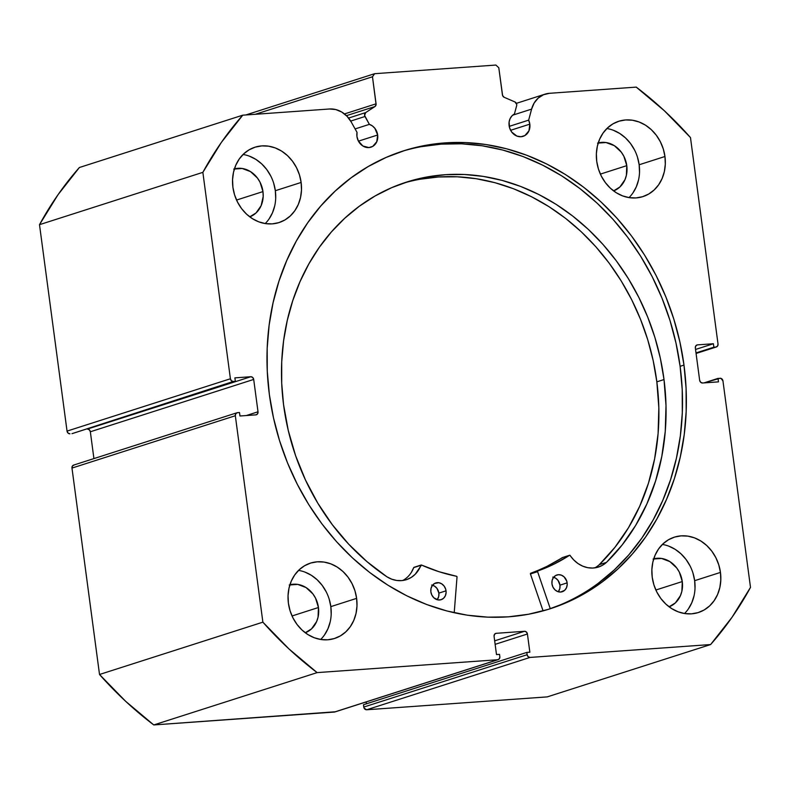 <?xml version="1.0" encoding="UTF-8"?>
<svg xmlns="http://www.w3.org/2000/svg" width="790" height="790" viewBox="0 0 790 790"><rect width="100%" height="100%" fill="white"/><g stroke="black" fill="none" stroke-linecap="round" stroke-linejoin="round"><path stroke-width="1.19" d="M516.729 104.438A2.933 2.518 -107.8 0 1 516.65 105.682L514.428 114.007L511.9 115.942L510.064 118.698L509.106 122.025L509.609 127.921L511.723 132.078L516.956 136.107L521.044 136.729L524.886 135.544L528.954 130.844L529.823 124.148A12.018 10.309 -107.8 0 1 523.128 136.324A12.018 10.309 -107.8 0 1 509.106 125.62A12.018 10.309 -107.8 0 1 514.428 114.007L516.65 105.682A2.933 2.518 -107.8 0 0 516.729 104.438L514.922 101.93A2.933 2.518 -107.8 0 1 516.729 104.438M510.597 130.301L529.823 124.148L510.597 130.301M696.079 353.466L716.392 346.958A2.933 2.518 -107.8 0 0 718.021 343.996L690.48 137.569A363.331 311.764 -107.8 0 0 636.236 87.117L549.455 93.309A25.31 21.715 -107.8 0 0 545.061 94.148A25.31 21.715 -107.8 0 0 531.601 109.119L512.7 115.172L531.601 109.119L528.658 120.139L509.224 126.37L528.658 120.139A12.018 10.309 -107.8 0 1 529.823 124.148L528.658 120.139L531.601 109.119L534.178 102.977L538.247 98.049L543.481 94.741L549.455 93.309L636.236 87.117L664.42 110.817L690.48 137.569L718.021 343.996L717.557 346.089L715.878 347.057L713.864 347.205L713.4 343.739L697.481 344.875L695.812 345.852L695.338 347.946L699.654 380.296L700.671 382.281L702.567 383.002L718.485 381.866L718.021 378.4L721.043 378.41L722.959 380.958L750.5 587.385L732.004 617.316L710.615 644.551L530.041 657.428L528.135 656.717L527.127 654.722L526.821 652.412L529.853 652.194L527.424 634.005L526.407 632.01L524.511 631.289L496.209 633.313L494.54 634.281L494.076 636.375L496.495 654.574L499.537 654.357L499.843 656.668L499.369 658.761L497.7 659.739L317.126 672.616L288.943 648.916L262.882 622.164L235.331 415.738L235.805 413.644L237.474 412.666L239.498 412.528L239.963 415.994L255.881 414.859L257.55 413.881L258.014 411.788L253.699 379.437L252.691 377.452L250.795 376.731L234.877 377.867L235.331 381.333L233.317 381.481L231.411 380.76L230.404 378.766L202.862 172.348L221.358 142.417L242.747 115.182L329.529 108.99L335.77 109.553L341.774 112.062L347.067 116.318L351.234 121.986L357.031 132.384L356.942 136.472L358.334 140.946L362.867 145.992L368.881 147.582L372.732 146.397L376.791 141.696L377.66 135.001A12.018 10.309 -107.8 0 1 370.964 147.177A12.018 10.309 -107.8 0 1 356.942 136.472A12.018 10.309 -107.8 0 1 357.031 132.384L351.234 121.986A25.31 21.715 -107.8 0 0 329.529 108.99L242.747 115.182L79.385 167.51A363.331 311.764 72.2 0 0 39.5 224.676L57.996 194.755L79.385 167.51L242.747 115.182A363.331 311.764 -107.8 0 0 202.862 172.348L230.404 378.766L67.041 431.103L39.5 224.676L202.862 172.348L39.5 224.676L67.041 431.103A2.933 2.518 72.2 0 0 69.955 433.809L68.059 433.088L67.041 431.103L230.404 378.766A2.933 2.518 -107.8 0 0 233.317 381.481L71.979 433.671L235.331 381.333L234.877 377.867L250.795 376.731L87.433 429.069L250.795 376.731A2.933 2.518 -107.8 0 1 253.699 379.437L258.014 411.788L246.312 415.54L258.014 411.788A2.933 2.518 -107.8 0 1 255.881 414.859L239.963 415.994L239.498 412.528L237.474 412.666A2.933 2.518 -107.8 0 0 235.331 415.738L262.882 622.164L99.52 674.492L71.979 468.075L72.443 465.972L74.122 465.004M358.443 141.153L377.66 135.001L358.443 141.153M369.365 124.356A12.018 10.309 -107.8 0 1 377.66 135.001L374.885 128.336L372.357 125.896L369.365 124.356L364.605 115.419L365.691 112.575L374.974 106.531L376.089 104.626L372.475 76.768L374.618 73.697L495.893 65.056L498.796 67.762L502.618 95.6L504.218 97.318L514.922 101.93L504.218 97.318A2.933 2.518 -107.8 0 1 502.41 94.8L498.796 67.762L495.893 65.056L374.618 73.697L372.475 76.768L255.387 114.273L372.475 76.768L376.079 103.816A2.933 2.518 -107.8 0 1 374.974 106.531L365.691 112.575L348.588 118.056L365.691 112.575A2.933 2.518 -107.8 0 0 364.98 116.495L369.365 124.356L355.105 128.928L369.365 124.356M548.082 609.426A240.417 206.289 72.2 0 0 680.111 366.323L683.982 365.079A240.417 206.289 -107.8 0 1 550.028 608.813A240.417 206.289 -107.8 0 1 269.38 394.654L273.478 417.811L279.532 440.603L287.481 462.802L297.257 484.211L308.762 504.622L321.885 523.819L336.491 541.634L352.459 557.888L369.611 572.434L387.801 585.123L406.84 595.838L426.56 604.469L446.765 610.937L467.246 615.183L487.825 617.158L508.296 616.852L528.471 614.255L548.132 609.406L567.111 602.355L585.222 593.152L602.286 581.894L618.145 568.691L632.632 553.681L645.627 536.983L656.984 518.773L666.612 499.231L674.413 478.543L680.299 456.897L684.239 434.51L686.164 411.6L686.085 388.384L683.982 365.079L679.884 341.922L673.831 319.13L665.881 296.922L656.105 275.512L644.601 255.111L631.477 235.914L616.871 218.099L600.904 201.835L583.751 187.299L565.561 174.61L546.512 163.895L526.802 155.265L506.597 148.797L486.107 144.55L465.527 142.575L445.056 142.881L424.892 145.469L405.221 150.317L386.241 157.378L368.14 166.581L351.076 177.839L335.217 191.032L320.73 206.052L307.735 222.75L296.369 240.95L286.75 260.502L278.949 281.191L273.054 302.837L269.123 325.223L267.188 348.133L267.277 371.349L269.38 394.654A240.417 206.289 -107.8 0 1 403.334 150.91A240.417 206.289 -107.8 0 1 683.982 365.079L680.111 366.323A240.417 206.289 72.2 0 0 401.409 151.542M684.505 613.524A39.559 33.94 72.2 0 0 694.657 580.68L720.45 572.414A39.559 33.94 -107.8 0 1 698.409 612.517A39.559 33.94 -107.8 0 1 652.234 577.283L653.903 584.837L656.816 592.016L660.865 598.534L665.901 604.143L671.717 608.616L678.096 611.806L684.782 613.563L691.536 613.84L698.093 612.615L704.196 609.939L709.618 605.92L714.13 600.696L717.587 594.485L719.838 587.523L720.806 580.067L720.45 572.414L718.772 564.86L715.858 557.681L711.81 551.163L706.774 545.554L700.957 541.081L694.588 537.891L687.893 536.134L681.138 535.857L674.581 537.082L668.478 539.758L663.067 543.777L658.544 549.001L655.088 555.212L652.836 562.174L651.869 569.63L652.234 577.283A39.559 33.94 -107.8 0 1 674.275 537.18A39.559 33.94 -107.8 0 1 720.45 572.414L694.657 580.68L692.978 573.115M320.681 639.466A39.559 33.94 72.2 0 0 330.832 606.621L356.626 598.366A39.559 33.94 -107.8 0 1 334.585 638.468A39.559 33.94 -107.8 0 1 288.409 603.224L290.078 610.788L292.991 617.968L297.05 624.485L302.076 630.084L307.893 634.567L314.272 637.747L320.967 639.515L327.722 639.791L334.269 638.567L340.372 635.891L345.793 631.862L350.316 626.648L353.762 620.436L356.023 613.475L356.981 606.019L356.626 598.366L354.957 590.802L352.034 583.622L347.985 577.115L342.959 571.506L337.142 567.023L330.763 563.843L324.068 562.075L317.313 561.808L310.756 563.023L304.654 565.699L299.242 569.728L294.719 574.942L291.263 581.154L289.012 588.125L288.044 595.571L288.409 603.224A39.559 33.94 -107.8 0 1 310.45 563.122A39.559 33.94 -107.8 0 1 356.626 598.366L330.832 606.621L329.163 599.067M629.008 197.609A39.559 33.94 72.2 0 0 639.159 164.764L664.953 156.499A39.559 33.94 -107.8 0 1 642.912 196.611A39.559 33.94 -107.8 0 1 596.736 161.367L598.405 168.932L601.318 176.101L605.377 182.618L610.403 188.227L616.22 192.711L622.599 195.89L629.294 197.658L636.049 197.925L642.596 196.7L648.699 194.034L654.12 190.005L658.643 184.791L662.089 178.58L664.351 171.608L665.308 164.162L664.953 156.499L663.284 148.945L660.361 141.766L656.312 135.248L651.286 129.649L645.47 125.166L639.09 121.986L632.395 120.218L625.64 119.942L619.083 121.166L612.981 123.842L607.569 127.871L603.046 133.085L599.59 139.297L597.339 146.259L596.371 153.714L596.736 161.367A39.559 33.94 -107.8 0 1 618.777 121.265A39.559 33.94 -107.8 0 1 664.953 156.499L639.159 164.764L637.49 157.21M265.193 223.56A39.559 33.94 72.2 0 0 275.335 190.716L301.128 182.451A39.559 33.94 -107.8 0 1 279.087 222.553A39.559 33.94 -107.8 0 1 232.912 187.319L234.581 194.873L237.504 202.052L241.552 208.57L246.579 214.179L252.395 218.652L258.774 221.842L265.47 223.6L272.224 223.876L278.781 222.652L284.884 219.976L290.295 215.956L294.818 210.733L298.274 204.521L300.526 197.559L301.494 190.104L301.128 182.451L299.459 174.896L296.546 167.717L292.488 161.2L287.461 155.591L281.645 151.107L275.266 147.928L268.57 146.17L261.816 145.893L255.269 147.118L249.166 149.794L243.745 153.813L239.222 159.037L235.775 165.248L233.524 172.21L232.556 179.666L232.912 187.319A39.559 33.94 -107.8 0 1 254.953 147.217A39.559 33.94 -107.8 0 1 301.128 182.451L275.335 190.716L273.666 183.152M233.741 169.09L242.214 168.487L250.549 171.637L257.451 178.056L260.038 182.214L262.961 191.595A25.201 21.626 -107.8 0 1 249.768 216.845L256.059 212.935L261.135 205.657L263.188 196.473L262.961 191.595L236.546 200.058L262.961 191.595A25.201 21.626 -107.8 0 0 234.413 168.892M597.556 143.138L606.039 142.536L614.363 145.686L621.276 152.114L623.853 156.262L626.776 165.653A25.201 21.626 -107.8 0 1 613.593 190.904L619.874 186.993L624.959 179.715L626.391 175.271L626.776 165.653L600.37 174.106L626.776 165.653A25.201 21.626 -107.8 0 0 598.227 142.951M289.229 584.995L297.712 584.393L306.036 587.543L312.949 593.971L315.526 598.119L318.449 607.51A25.201 21.626 -107.8 0 1 305.266 632.76L311.546 628.85L316.632 621.572L318.064 617.128L318.449 607.51L292.043 615.973L318.449 607.51A25.201 21.626 -107.8 0 0 289.9 584.807M653.054 559.053L661.536 558.451L669.861 561.601L676.773 568.02L679.351 572.177L682.274 581.558A25.201 21.626 -107.8 0 1 669.091 606.809L675.371 602.898L680.447 595.62L681.889 591.187L682.274 581.558L655.858 590.021L682.274 581.558A25.201 21.626 -107.8 0 0 653.725 558.856M696.928 344.983L696.977 344.973A2.933 2.518 -107.8 0 0 695.338 347.946L699.654 380.296A2.933 2.518 -107.8 0 0 702.567 383.002L718.485 381.866L718.021 378.4L703.969 382.903L720.045 378.252A2.933 2.518 -107.8 0 1 722.959 380.958L750.5 587.385A363.331 311.764 -107.8 0 1 710.615 644.551L547.253 696.889L366.678 709.766L364.111 708.146L363.459 704.749L526.821 652.412L363.459 704.749L363.765 707.06A2.933 2.518 72.2 0 0 366.678 709.766L530.041 657.428L710.615 644.551L547.253 696.889L366.678 709.766L530.041 657.428A2.933 2.518 -107.8 0 1 527.127 654.722L363.765 707.06L527.127 654.722L526.821 652.412L529.853 652.194L527.424 634.005L495.132 644.344L527.424 634.005A2.933 2.518 -107.8 0 0 524.511 631.289L494.668 640.848L524.511 631.289L496.209 633.313A2.933 2.518 -107.8 0 0 494.076 636.375L496.495 654.574L499.537 654.357L499.843 656.668A2.933 2.518 -107.8 0 1 497.7 659.739L334.338 712.067L153.764 724.944L125.58 701.244L99.52 674.492L71.979 468.075L235.331 415.738L71.979 468.075A2.933 2.518 72.2 0 1 73.608 465.103L236.97 412.765M366.392 703.801L366.145 701.945L366.392 703.801M335.276 711.78L153.764 724.944L317.126 672.616L497.7 659.739L334.338 712.067A2.933 2.518 72.2 0 0 334.851 711.968L498.204 659.64M93.921 458.595L90.346 431.775L89.329 429.78L87.433 429.069A2.933 2.518 72.2 0 1 90.346 431.775L253.699 379.437L90.346 431.775L93.921 458.595M270.753 175.982L266.694 169.465L261.668 163.856L255.851 159.373L249.472 156.193M269.025 218.998L272.481 212.786L274.732 205.825M275.7 198.369L275.335 190.716A39.559 33.94 72.2 0 0 243.063 154.475M634.567 150.031L630.519 143.513L625.492 137.904L619.676 133.431L613.297 130.241M632.849 193.046L636.296 186.835L638.557 179.873M639.515 172.417L639.159 164.764A39.559 33.94 72.2 0 0 606.878 128.523M326.24 591.888L322.192 585.37L317.165 579.771L311.349 575.288L304.97 572.108M324.522 634.913L327.969 628.702L330.23 621.73M331.188 614.284L330.832 606.621A39.559 33.94 72.2 0 0 298.551 570.39M690.065 565.946L686.016 559.429L680.98 553.82L675.164 549.336L668.794 546.157M688.337 608.962L691.793 602.75L694.045 595.788M695.012 588.333L694.657 580.68A39.559 33.94 72.2 0 0 662.375 544.438M245.818 114.965L374.618 73.697L245.818 114.965M344.479 113.938L376.079 103.816L344.479 113.938M696.977 344.973A2.933 2.518 -107.8 0 1 697.481 344.875L713.4 343.739L695.546 349.457L713.4 343.739L713.864 347.205L696.01 352.923L715.878 347.057L696.069 353.406L715.878 347.057A2.933 2.518 -107.8 0 0 716.392 346.958M598.415 583.139L614.274 569.936L628.761 554.916L641.757 538.227L653.113 520.018L662.741 500.475L670.542 479.777L676.438 458.131L680.368 435.754L682.303 412.834L682.214 389.618L680.111 366.323L676.013 343.166L669.96 320.375L662.01 298.166L652.234 276.757L640.73 256.355L627.606 237.148L613 219.334L597.033 203.079L579.88 188.534L561.69 175.844L542.641 165.14L522.931 156.499L502.726 150.031L482.246 145.794L461.666 143.81L441.195 144.126L421.021 146.713M99.52 674.492A363.331 311.764 72.2 0 0 153.764 724.944L317.126 672.616A363.331 311.764 -107.8 0 1 262.882 622.164L99.52 674.492M346.435 115.676L374.974 106.531L346.435 115.676M350.701 121.077L364.98 116.495L350.701 121.077M543.056 610.828A240.269 206.16 -107.8 0 1 542.187 611.134L543.056 610.828M562.529 557.543A0.583 0.504 72.2 0 0 562.312 557.612A200.709 172.22 72.2 0 1 530.712 573.244L554.106 564.09L569.471 555.321A200.709 172.22 -107.8 0 1 537.881 570.943A0.583 0.504 -107.8 0 0 537.565 571.535L537.881 570.943L530.712 573.244A0.583 0.504 72.2 0 0 530.406 573.826L537.565 571.535A0.583 0.504 -107.8 0 0 537.595 571.664L550.274 608.685L537.595 571.664L530.436 573.965L537.595 571.664A0.583 0.504 -107.8 0 1 537.565 571.535L530.406 573.826A0.583 0.504 72.2 0 0 530.436 573.965L543.076 610.887L530.436 573.965A0.583 0.504 -107.8 0 1 530.406 573.826L546.937 566.381L562.668 557.562M567.131 582.872A8.789 7.545 -107.8 0 1 562.223 591.74A8.789 7.545 -107.8 0 1 551.963 583.869L552.961 587.148L554.975 589.844L557.681 591.562L560.663 592.036L564.692 590.298L566.47 587.77L567.2 584.57L566.766 581.183L564.119 576.888L561.413 575.169L558.421 574.695L555.607 575.555L553.385 577.589L552.111 580.512L551.963 583.869A8.789 7.545 -107.8 0 1 556.861 574.992A8.789 7.545 -107.8 0 1 567.131 582.872L559.962 585.163L567.131 582.872M553.642 577.263A8.789 7.545 72.2 0 1 559.962 585.163L559.814 588.52L558.283 591.769A8.789 7.545 72.2 0 0 559.962 585.163L558.066 580.433L555.666 578.181L552.763 577.065M446.034 590.821A8.789 7.545 -107.8 0 1 441.126 599.699A8.789 7.545 -107.8 0 1 430.856 591.819L431.863 595.097L433.868 597.803L438.065 599.926L441.027 599.729L443.585 598.257L445.372 595.729L446.103 592.53L445.669 589.143L444.128 586.091L441.728 583.84L438.825 582.724L434.51 583.504L432.288 585.548L431.004 588.471L430.856 591.819A8.789 7.545 -107.8 0 1 435.764 582.951A8.789 7.545 -107.8 0 1 446.034 590.821L438.865 593.122L446.034 590.821M432.535 585.212A8.789 7.545 72.2 0 1 438.865 593.122L438.717 596.48L437.186 599.729A8.789 7.545 72.2 0 0 438.865 593.122L436.969 588.392L434.559 586.14L431.666 585.025M664.015 379.556A220.459 189.175 -107.8 0 1 606.483 562.371L622.125 544.991L635.644 525.429L646.862 503.971L655.611 480.913L661.773 456.59L665.259 431.35L666 405.547L664.015 379.556L656.846 381.847L664.015 379.556L660.351 358.305L654.88 337.379L647.672 316.988L638.794 297.317L628.317 278.554L616.358 260.888L603.027 244.485L588.451 229.505L572.76 216.085L556.13 204.363L538.701 194.449L520.64 186.43L502.134 180.406L483.362 176.407L464.49 174.491L445.708 174.669L427.193 176.94L409.131 181.285L391.692 187.665L375.043 195.999L359.341 206.23L344.746 218.247L331.395 231.944L319.407 247.181L308.91 263.811L300.002 281.675L292.774 300.605L287.274 320.414L283.58 340.915L281.714 361.899L281.704 383.18L283.541 404.549A220.459 189.175 -107.8 0 1 406.514 182.095A220.459 189.175 -107.8 0 1 664.015 379.556M594.751 567.882A28.776 24.697 72.2 0 0 599.314 564.662A220.459 189.175 72.2 0 0 656.846 381.847A220.459 189.175 72.2 0 0 402.949 183.29M457.025 576.957L454.22 612.744L457.025 576.957L456.561 576.285A200.709 172.22 -107.8 0 1 421.505 565.048L438.855 571.664L456.561 576.285A0.583 0.504 -107.8 0 1 457.025 576.957M411.323 572.434L413.713 567.605L420.882 565.314A28.776 24.697 -107.8 0 1 406.425 579.672A28.776 24.697 -107.8 0 1 386.922 576.789L386.912 576.789A220.459 189.175 -107.8 0 1 283.541 404.549L288.241 430.372L295.588 455.642L305.473 480.004L317.758 503.112L332.264 524.639L348.785 544.28L367.093 561.749L386.922 576.799L391.722 579.179L396.758 580.472L401.834 580.601L406.741 579.564L411.274 577.411L415.244 574.221L421.505 565.048A0.583 0.504 -107.8 0 0 421.179 565.018L414.009 567.319A0.583 0.504 72.2 0 0 413.713 567.605L413.97 567.329M569.58 555.271A0.583 0.504 -107.8 0 0 569.471 555.321L562.312 557.612L569.837 555.271L573.738 559.932L577.984 563.537L582.694 566.154L587.701 567.674L592.786 568.05L597.744 567.269L602.375 565.344L606.453 562.381A28.776 24.697 -107.8 0 1 598.435 567.052A28.776 24.697 -107.8 0 1 570.153 555.508A0.583 0.504 -107.8 0 0 569.58 555.271L562.411 557.562M599.314 564.662L606.473 562.362L599.314 564.662L614.956 547.292L628.485 527.73L639.702 506.271L648.452 483.213L654.614 458.891L658.09 433.641L658.84 407.847L656.846 381.847L653.182 360.605L647.721 339.68L640.512 319.288L631.625 299.608L621.157 280.855L609.199 263.188L595.857 246.776L581.282 231.796L565.601 218.376L548.961 206.654L531.532 196.74L513.48 188.731L494.975 182.697L476.192 178.708L457.321 176.792L438.539 176.97L420.033 179.241M402.742 580.502A28.776 24.697 72.2 0 0 413.713 567.605L420.882 565.314A0.583 0.504 -107.8 0 1 421.179 565.018M516.384 103.342L544.903 94.198"/></g></svg>
